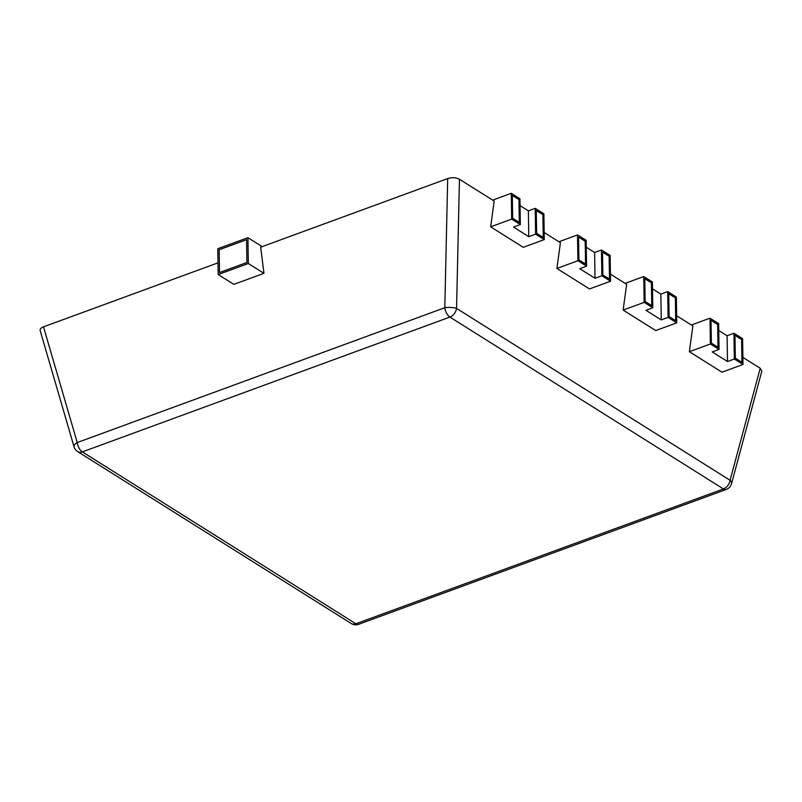 <?xml version="1.0" encoding="UTF-8"?>
<svg xmlns="http://www.w3.org/2000/svg" width="802" height="802" viewBox="0 0 802 802"><rect width="100%" height="100%" fill="white"/><g stroke="black" fill="none" stroke-linecap="round" stroke-linejoin="round"><path stroke-width="1.2" d="M518.944 199.608L519.305 222.415L512.678 218.254L512.318 195.437L512.678 218.254L519.305 222.415L518.944 199.608L512.318 195.437L518.944 199.608M542.894 214.655L536.267 210.495L542.894 214.655L543.245 237.462L536.628 233.302L536.267 210.495L536.628 233.302L543.245 237.462L542.894 214.655M585.179 241.232L585.54 264.038L578.914 259.878L578.553 237.071L578.914 259.878L585.54 264.038L585.179 241.232L578.553 237.071L585.179 241.232M602.863 274.926L602.502 252.119L609.129 256.279L609.48 279.086L602.863 274.926L602.502 252.119L609.129 256.279L609.48 279.086L602.863 274.926M651.414 282.855L651.775 305.662L645.149 301.502L644.788 278.695L645.149 301.502L651.775 305.662L651.414 282.855L644.788 278.695L651.414 282.855M675.364 297.903L668.738 293.743L675.364 297.903L675.715 320.71L669.099 316.549L668.738 293.743L669.099 316.549L675.715 320.71L675.364 297.903M717.65 324.479L718.011 347.286L711.384 343.126L711.023 320.319L711.384 343.126L718.011 347.286L717.65 324.479L711.023 320.319L717.65 324.479M741.599 339.527L734.973 335.366L741.599 339.527L741.95 362.344L735.334 358.173L734.973 335.366L735.334 358.173L741.95 362.344L741.599 339.527M219.527 272.54L246.916 262.495L219.527 272.54L219.167 249.733L246.555 239.688L246.916 262.495L246.555 239.688L219.167 249.733L219.527 272.54M558.904 241.753L577.51 234.926L586.172 240.369L586.583 266.184L577.921 260.74L556.889 268.449L589.5 288.941L610.522 281.231L601.861 275.788L595.014 278.294L579.736 268.69L586.583 266.184M586.282 247.257L594.613 252.49L595.014 278.294M594.613 252.49L601.46 249.973L601.861 275.788M601.46 249.973L610.121 255.417L610.522 281.231M577.51 234.926L577.921 260.74M556.889 268.449L560.418 242.705L544.177 232.5M217.773 248.73L247.908 237.683L248.309 263.497L218.184 274.545L217.773 248.73M262.164 246.635L247.908 237.683M218.184 274.545L233.833 284.379L263.958 273.332L248.309 263.497M263.958 273.332L260.67 247.186L447.696 178.575C452.097 177.262 456.017 177.483 459.456 179.257L494.182 201.081L490.654 226.826L523.265 247.317L544.287 239.608L535.626 234.164L528.779 236.67L513.501 227.066L520.348 224.56L511.686 219.116L490.654 226.826M691.374 325L709.981 318.173L718.642 323.617L719.053 349.431L710.392 343.988L689.359 351.697L721.97 372.198L742.993 364.479L734.331 359.035L727.484 361.552L712.206 351.938L719.053 349.431M718.752 330.504L727.083 335.737L727.484 361.552M727.083 335.737L733.93 333.231L734.331 359.035M742.993 364.479L742.592 338.665L733.93 333.231M709.981 318.173L710.392 343.988M689.359 351.697L692.888 325.953L676.647 315.747M492.669 200.129L511.275 193.302L519.937 198.746L520.348 224.56M520.047 205.623L528.378 210.866L528.779 236.67M528.378 210.866L535.225 208.35L535.626 234.164M544.287 239.608L543.886 213.793L535.225 208.35M511.275 193.302L511.686 219.116M643.745 276.55L652.407 281.993L652.818 307.808L644.156 302.364L643.745 276.55L625.139 283.377M652.517 288.88L660.848 294.113L661.249 319.928L645.971 310.314L652.818 307.808M660.848 294.113L667.695 291.597L668.096 317.412L661.249 319.928M667.695 291.597L676.357 297.041L676.758 322.855L668.096 317.412M644.156 302.364L623.124 310.073L655.735 330.564L676.758 322.855M623.124 310.073L626.653 284.329L610.412 274.124M742.883 357.381L760.216 368.268L761.83 371.156M40.18 330.635C39.849 329.111 40.962 327.848 43.508 326.845L218.004 262.835M731.574 483.506A8.531 4.221 -164.9 0 0 730.061 480.278L456.559 308.399A8.531 2.155 -178.7 0 0 444.799 307.717L77.243 442.544A8.531 3.669 163.7 0 0 74.025 446.674M447.696 178.575L444.799 307.717A8.531 4.431 69.9 0 0 449.912 317.071L723.414 488.949L355.857 623.776L82.365 451.897L449.912 317.071A8.531 6.055 -57.9 0 0 456.559 308.399L459.456 179.257M760.216 368.268L730.061 480.278A8.531 6.055 122.1 0 1 723.414 488.949A8.531 4.431 69.9 0 0 726.231 489.461A8.531 8.531 0 0 0 731.685 482.994M73.904 446.213A8.531 8.531 0 0 0 77.704 451.616A8.531 6.055 -57.9 0 0 82.365 451.897A8.531 4.431 -110.1 0 1 77.243 442.544L43.508 326.845M355.857 623.776A8.531 6.055 122.1 0 1 351.196 623.495A8.531 8.531 0 0 0 358.674 624.287A8.531 4.431 -110.1 0 1 355.857 623.776M40.311 331.086L74.045 446.784M731.534 483.666L761.699 371.657M77.704 451.616L351.196 623.495M358.674 624.287L726.231 489.461"/></g></svg>

